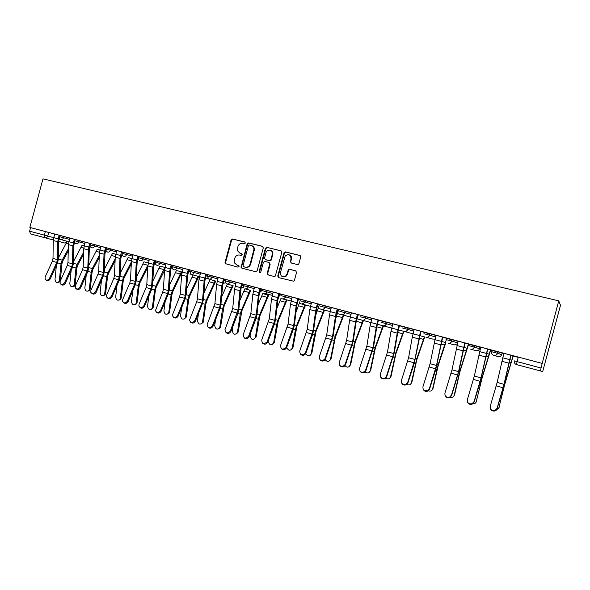 <?xml version="1.0" encoding="UTF-8"?>
<svg xmlns="http://www.w3.org/2000/svg" width="590" height="590" viewBox="0 0 590 590"><rect width="100%" height="100%" fill="white"/><g stroke="black" fill="none" stroke-linecap="round" stroke-linejoin="round"><path stroke-width="0.89" d="M245.359 243.058L244.784 241.981L232.549 238.994L231.066 239.96L225.026 262.476L225.218 263.597L238.028 267.167L239.068 266.488L239.046 265.906L236.915 264.991L234.54 262.985L234.304 260.028L234.813 258.147C235.683 255.765 237.276 254.732 239.577 255.05L241.17 255.455L242.225 254.32L240.049 253.294L237.453 250.713L237.947 246.465C238.817 244.083 240.41 243.043 242.719 243.353L244.312 243.744L245.359 243.058M297.36 264.541L298.437 264.298L298.931 263.546L300.679 257.011L299.801 255.418L285.471 251.915L284.115 252.483L277.728 276.024L278.591 277.617L293.695 281.216L294.44 280.316L296.556 272.418L295.679 270.81L289.535 269.261L288.421 269.542L286.932 274.151L285.523 276.216C282.145 277.455 280.464 276.216 280.471 272.499L285.177 255.979C288.724 253.619 290.678 254.578 291.025 258.87L290.339 261.414L291.209 263.007L297.36 264.541M558.76 300.856L542.181 363.411L29.854 227.423L42.982 178.859L558.76 300.856L560.5 305.296L542.704 371.53L516.56 364.605L517.091 361.618L541.045 368.027L540.433 371.029M263.295 247.859L262.454 246.296L248.641 242.925L247.144 243.899L241.074 267.381L241.87 268.155L255.647 271.702L257.166 270.736L263.295 247.859M266.887 247.38L280.958 250.816L281.814 252.395L275.294 276.091L274.092 276.459L268.067 274.903L267.218 273.318L269.719 263.995L268.87 262.417L264.895 261.414L263.376 262.358L260.765 272.108C259.91 273.067 259.364 272.927 259.121 271.666L265.367 248.361L266.887 247.38L281.349 250.993M518.234 357.297L515.483 356.353L518.293 357.075L517.091 361.618L514.288 360.874C514.001 362.688 514.76 363.934 516.56 364.605M262.108 289.351L263.782 289.801M280.132 294.137L281.998 294.639M298.621 298.997L300.539 299.558M317.818 304.145L319.419 304.573M337.635 309.411L338.645 309.676M344.855 311.328L345.364 311.461M357.828 314.772L358.233 314.883M364.524 316.55L365.881 316.911M384.555 321.875L386.797 322.465M404.969 327.295L408.14 328.136M425.781 332.819L429.904 333.911M446.991 338.454L452.11 339.81M468.622 344.199L474.773 345.829M479.928 347.2L480.702 347.407M490.681 350.054L497.901 351.972M491.994 350.113L503.816 353.543M513.175 356.028L518.219 357.363M542.181 363.411L541.045 368.027M29.854 227.423L59.597 235.366M53.292 239.982L30.466 233.876L29.625 231.192L53.683 237.645M30.591 227.629L29.625 231.192M85.152 242.195L67.467 237.46L69.775 238.08L68.381 244.577L67.983 262.616L67.334 265.411L60.143 281.342L60.114 283.569C61.596 285.11 63.093 284.8 64.612 282.647L65.372 283.215C64.052 285.213 62.621 285.619 61.08 284.432M90.528 243.582L83.824 241.797M106.318 247.785L99.408 245.934M112.078 296.792L119.173 280.361L120.08 276.481L120.913 258.081L122.528 252.085L114.29 249.887L116.709 250.544L115.249 257.196L114.467 275.589L113.789 278.458L106.672 294.867L106.547 296.822C108.022 298.798 109.629 298.606 111.377 296.232L112.078 296.792C110.728 298.865 109.239 299.27 107.601 298.009M128.178 301.475L135.25 284.882L136.172 280.965L137.138 262.447L138.532 256.326L138.938 256.444L130.434 254.172L132.898 254.836L131.415 261.547L130.486 280.066L129.807 282.957L122.72 299.528L122.558 301.35C124.003 303.511 125.655 303.371 127.499 300.922L128.178 301.475C126.821 303.577 125.309 303.983 123.642 302.685M166.107 263.693L147.78 258.774M161.232 311.092L168.239 294.152L169.183 290.169L170.444 271.4L171.882 265.175L172.641 265.389L163.57 262.97L166.115 263.656L164.588 270.478L163.378 289.24L162.678 292.183L155.435 310.569C156.77 313.179 158.496 313.172 160.598 310.539L161.232 311.092C159.853 313.253 158.29 313.644 156.549 312.28M189.951 269.969L183.173 268.185M200.534 272.779L198.948 279.734L197.429 298.747L196.713 301.741L189.53 320.001C190.651 323.15 192.436 323.32 194.884 320.503L195.467 321.048L202.4 303.747L203.373 299.698L204.944 280.67L206.419 274.343L207.562 274.66L198.734 272.3M224.156 279.063L216.331 276.976M243.397 287.109L241.148 287.824L242.217 283.849L243.758 284.269L233.47 281.526L236.192 282.256L234.562 289.321L232.703 308.592L224.967 329.677C225.712 333.439 227.526 333.822 230.41 330.835L230.941 331.366C229.481 333.667 227.806 334.036 225.918 332.465M262.439 289.211L252.483 286.57M261.326 289.085L262.026 289.27M281.253 294.204L273.17 292.072M279.498 293.909L280.161 294.086M300.421 299.292L289.992 296.527M319.95 304.477L309.271 301.645M325.533 358.875L333.203 335.894L336.049 315.923L337.694 309.19L340.423 309.927L328.32 306.704L331.292 307.501L329.522 314.883L326.735 334.84L319.315 356.67C319.352 360.335 321.063 361.287 324.441 359.524L325.156 358.366L325.533 358.875L324.825 360.033C322.988 361.493 321.358 361.382 319.935 359.686M357.887 314.566L348.388 312.029L351.411 312.848L349.612 320.296L346.618 340.393L339.25 362.467C339.221 366.021 340.902 367.054 344.28 365.564L345.194 364.192L345.541 364.694L344.626 366.058C342.731 367.349 341.123 367.128 339.803 365.409M378.478 320.031L371.921 318.29M386.73 376.671L394.253 352.916L397.749 332.517L399.474 325.592L402.358 326.366L389.695 322.995L392.837 323.844L390.971 331.425L387.534 351.817L380.277 374.385C380.167 377.77 381.789 378.935 385.13 377.895L386.457 376.184L386.73 376.671L385.403 378.382C383.404 379.363 381.826 378.95 380.675 377.128M404.983 327.244L407.985 328.04M414.165 329.486L412.27 337.163L408.597 357.695L401.399 380.528C401.266 383.832 402.867 385.056 406.185 384.201L407.705 382.357L407.933 382.836L414.269 363.278L420.884 331.27L423.827 332.067L411.392 328.755M435.922 335.26L430.081 363.691L422.942 386.789C422.794 390.027 424.372 391.303 427.669 390.61L429.373 388.655L429.564 389.127L435.818 369.333L442.729 337.067L445.723 337.878L435.914 335.275M465.009 342.997L454.794 340.275L458.113 341.168L451.992 369.805L444.912 393.176C444.757 396.362 446.32 397.682 449.602 397.129L451.483 395.086L451.63 395.543L449.757 397.594C447.486 398.235 445.915 397.498 445.037 395.381M477.649 346.352L480.762 347.178L474.345 376.044L467.339 399.696C467.177 402.837 468.733 404.194 472 403.767L474.036 401.643L474.146 402.092L480.238 381.819L487.753 349.022L490.858 349.863L477.657 346.345M510.955 355.195L500.423 352.385L503.875 353.314L497.156 382.416L490.224 406.34C490.061 409.453 491.61 410.847 494.87 410.529L497.06 408.332L494.936 410.972C492.37 411.407 490.784 410.411 490.179 407.978M468.984 344.007L479.936 347.171L479.53 348.683C478.955 350.246 477.819 350.917 476.123 350.696L475.835 350.622M446.438 338.026L458.061 341.359M424.35 332.163L435.877 335.437M402.697 326.41L414.128 329.64M381.398 320.754L392.807 323.962M360.652 315.252L371.892 318.394M340.231 309.831L351.389 312.936M320.208 304.514L331.27 307.589M300.561 299.3L311.535 302.338M281.283 294.181L292.168 297.19M262.358 289.159L273.155 292.139M279.299 293.879L280.139 294.115L279.771 295.494L278.451 297.043M248.515 285.486L248.139 286.902L243.39 285.641L243.766 284.225L254.496 287.175M260.566 288.894L262.1 289.329L261.746 290.7L259.57 292.611L261.746 290.693L260.197 290.258M230.196 280.626L229.82 282.027L225.129 280.781L225.505 279.38L236.177 282.308M242.18 284.004L243.714 284.432M212.201 275.847L211.832 277.241L207.201 276.002L207.569 274.616L218.182 277.529M224.119 279.195L225.454 279.572M194.538 271.157L194.169 272.536L189.589 271.319L189.958 269.94L200.519 272.838M206.382 274.483L207.525 274.8M177.184 266.555L176.816 267.919L172.287 266.709L172.656 265.353L183.158 268.229M188.962 269.851L189.914 270.117M171.845 265.301L172.612 265.515M138.591 257.734L138.952 256.399L149.351 259.246M155.03 260.824L155.613 260.987M126.924 253.213L126.562 254.541L122.182 253.368L122.536 252.048L132.89 254.873M138.503 256.436L138.916 256.547M106.045 249.069L106.399 247.763L116.702 250.573M94.843 244.695L94.489 246.001L90.189 244.857L90.536 243.552L100.794 246.347M63.831 236.465L63.484 237.748L59.258 236.619L59.605 235.344L69.767 238.109M513.189 355.977L510.911 355.357M425.796 332.767L428.923 333.601M447.006 338.402L450.192 339.25M468.637 344.147L471.882 345.003M490.696 350.003L494 350.88M542.262 363.44L518.293 357.075M83.824 241.812L85.159 242.166L83.743 248.715L83.22 266.864L82.563 269.689L75.395 285.774L75.336 287.927C76.818 289.602 78.352 289.321 79.938 287.094L80.683 287.662C79.348 289.69 77.902 290.096 76.331 288.886M99.408 245.949L100.802 246.318L99.363 252.918L98.707 271.194L98.043 274.04L90.897 290.287L90.808 292.345C92.291 294.159 93.862 293.923 95.521 291.63L96.244 292.19C94.909 294.24 93.434 294.646 91.834 293.407M147.773 258.789L149.366 259.209L147.854 265.979L146.792 284.616L146.099 287.529L139.041 304.278L138.849 305.93C140.258 308.305 141.939 308.223 143.908 305.686L144.565 306.24C143.193 308.371 141.659 308.769 139.955 307.442M144.565 306.24L151.601 289.476L152.537 285.531L153.651 266.879L155.059 260.706L155.642 260.876M188.992 269.733L189.943 269.984M198.727 272.315L200.526 272.794M216.323 276.983L218.197 277.484L216.596 284.483L214.907 303.629L207.075 324.802C208.027 328.254 209.833 328.527 212.489 325.621L213.049 326.159C211.604 328.423 209.966 328.8 208.115 327.288M252.483 286.585L254.511 287.124L252.859 294.248L250.831 313.651L243.22 334.633C243.707 338.69 245.521 339.191 248.656 336.16L249.157 336.683C247.66 339.014 245.956 339.361 244.046 337.723M259.983 288.562L258.317 295.715L256.237 315.163L248.663 336.138L249.157 336.683L255.971 318.799L256.982 314.647L259.069 295.229L260.61 288.731L263.155 289.417M273.177 292.065L271.489 299.263L269.283 318.806L261.739 339.936C262.041 343.941 263.826 344.582 267.108 341.876L267.727 342.06L274.49 324.006L275.515 319.81L277.779 300.258L279.343 293.702L281.939 294.403M289.985 296.541L292.183 297.124M292.19 297.109L290.472 304.374L288.075 324.05L280.575 345.408C280.774 349.302 282.536 350.054 285.877 347.68L286.194 347.045L286.637 347.562L293.348 329.301L294.388 325.075L296.836 305.384L298.429 298.769L301.062 299.477M309.271 301.66L311.557 302.264L309.816 309.58L307.228 329.397L299.764 350.991C299.868 354.767 301.608 355.623 304.986 353.565L305.487 352.65L305.9 353.167L305.399 354.074C303.621 355.741 301.962 355.733 300.435 354.059M305.9 353.167L312.553 334.7L313.607 330.43L316.255 310.606L317.877 303.931L320.554 304.654M386.819 322.406L378.433 320.178M407.638 327.937L399.43 325.754M411.392 328.763L414.165 329.5M428.547 333.49L420.84 331.44M449.868 339.147L442.684 337.237M471.602 344.921L464.964 343.159M493.771 350.807L487.701 349.192M241.907 253.818L240.558 253.479M238.714 265.493L237.423 265.161M245.093 242.136L233.065 239.201L231.59 240.167L225.557 262.653L226.11 264.091M262.838 246.472L249.142 243.124L247.638 244.098L241.561 266.761L242.129 268.221M249.445 245.005L248.397 245.683L243.051 265.625L243.626 266.717L245.307 267.152C247.63 267.484 249.238 266.451 250.123 264.055L253.943 249.378C253.892 247.321 252.955 246.001 251.133 245.418L249.445 245.005M244.024 266.85L243.626 266.717M251.856 245.676C253.538 246.332 254.401 247.63 254.43 249.577L250.625 264.224C249.74 266.621 248.132 267.654 245.809 267.314L244.127 266.887M269.099 262.506L270.191 264.165L267.698 273.48L268.28 274.962M267.366 247.579L265.839 248.56L259.607 271.813L259.917 272.779M272.307 254.32C273.62 250.013 267.064 248.324 265.979 252.668L264.526 258.066L265.375 259.63L269.35 260.625L270.795 259.88L272.307 254.32L272.779 254.504C273.141 252.491 272.447 251.111 270.707 250.367M272.779 254.504L271.267 260.057L269.822 260.81L265.854 259.814M289.395 254.887C291.143 255.654 291.829 257.048 291.467 259.054L290.789 261.599L291.298 263.029M282.772 276.769L285.98 276.371L287.382 274.306L286.932 274.151M296.01 270.95L289.985 269.431L288.871 269.704L287.382 274.306M300.199 255.595L285.921 252.107L284.572 252.675L278.192 276.179L278.79 277.669M68.234 251.052L62.82 260.898L61.98 263.605L60.313 280.316L59.531 281.931L58.314 282.337M56.36 265.552L55.017 279.284C55.342 282.005 56.529 282.964 58.565 282.16L59.354 280.545L60.313 280.316M59.022 239.083L67.231 241.288L58.403 257.815M68.278 249.017L62.149 260.138L61.013 263.811L59.354 280.545M54.656 234.053L53.27 240.514L52.997 258.427L52.355 261.208L45.142 276.983L45.142 279.269C46.617 280.7 48.078 280.361 49.538 278.266L50.32 278.834C49 280.81 47.591 281.224 46.079 280.051M59.302 238.043L58.698 241.354L58.373 259.276L57.51 263.037L50.32 278.834M59.089 235.233L57.702 241.708L57.385 259.659L56.743 262.439L49.538 278.266M83.581 254.32L77.762 265.065L76.921 267.801L75.166 284.623L74.436 286.187L73.175 286.659M71.176 270.301L69.812 283.576C70.166 286.386 71.39 287.33 73.485 286.423L74.222 284.859L75.166 284.623M89.746 243.375L88.766 247.018L82.069 245.256L73.462 261.621M83.64 252.269L77.113 264.313L75.97 268.007L74.222 284.859M99.194 257.579L92.947 269.298L92.106 272.056L90.263 288.997L89.592 290.501L88.279 291.047M86.221 275.176L84.849 287.95C85.24 290.841 86.509 291.777 88.662 290.745L89.333 289.248L90.263 288.997M99.806 249.998L97.151 249.29L88.788 265.471M99.267 255.514L92.32 268.546L91.177 272.278L89.333 289.248M74.554 241.826L73.861 245.433L73.418 263.472L72.541 267.263L65.372 283.215M74.288 239.267L72.88 245.794L72.445 263.863L71.796 266.665L64.612 282.647M90.1 245.529L89.282 249.577L88.714 267.735L87.829 271.555L80.683 287.662M88.766 247.018L87.755 268.133L87.099 270.965L79.938 287.094M115.094 260.81L108.39 273.613L107.542 276.393L105.61 293.451L104.998 294.875L103.634 295.509M101.51 280.169L100.138 292.382C100.573 295.376 101.886 296.291 104.091 295.133L104.696 293.709L105.61 293.451M112.484 253.376L104.371 269.35M115.183 258.737L107.786 272.853L106.635 276.622L104.696 293.709M131.29 264.01L124.092 277.993L123.244 280.796L121.208 297.98L120.67 299.307L119.246 300.045M117.034 285.309L115.684 296.895C116.164 299.993 117.528 300.885 119.777 299.572L120.316 298.245L121.208 297.98M128.074 257.542L120.227 273.259M131.393 261.923L123.502 277.241L122.351 281.039L120.316 298.245M147.788 267.159L140.066 282.448L139.21 285.28L137.079 302.582L136.615 303.798L135.132 304.647M132.816 290.59L131.489 301.49C132.02 304.691 133.436 305.554 135.737 304.079L136.202 302.854L137.079 302.582M143.923 261.783L136.371 277.189M147.95 264.962L139.491 281.695L138.333 285.523L136.202 302.854M105.971 249.054L104.961 253.789L104.268 272.071L103.368 275.921L96.244 292.19M105.47 247.542L104.017 254.172L103.324 272.477L102.66 275.331L95.521 291.63M121.459 251.79L119.984 258.472L119.158 276.902L118.487 279.778L111.377 296.232M137.728 256.104L136.231 262.845L135.265 281.393L134.586 284.299L127.499 300.922M164.603 270.242L156.306 286.976L155.443 289.83L153.216 307.257L152.825 308.356L151.291 309.337M148.85 296.04L147.566 306.151C148.156 309.477 149.631 310.31 151.977 308.644L152.36 307.545L153.216 307.257M160.038 266.097L152.795 281.15M164.839 267.388L155.76 286.224L154.595 290.088L152.36 307.545M154.278 260.5L152.758 267.3L151.652 285.973L150.959 288.894L143.908 305.686M182.037 271.99L172.826 291.585L171.963 294.469L169.625 312.022L169.315 312.98L167.722 314.101M165.134 301.66L163.917 310.901C164.588 314.352 166.107 315.141 168.482 313.275L168.792 312.317L169.625 312.022M176.425 270.478L169.522 285.118M176.425 270.5L181.307 271.806L172.302 290.833L171.13 294.735L168.792 312.317M171.115 264.969L169.581 271.828L168.32 290.619L167.619 293.577L160.598 310.539M198.771 276.467L189.641 296.276L188.771 299.182L186.322 316.86L184.449 318.939M181.683 307.471L180.555 315.731C181.3 319.308 182.878 320.06 185.282 317.973L185.511 317.169L186.322 316.86M193.1 274.94L186.565 289.093M198.07 276.282L189.132 295.531L187.959 299.462L185.511 317.169M183.173 268.17L181.617 275.065L180.252 293.953L179.544 296.925L172.324 315.252C173.571 318.128 175.326 318.202 177.59 315.48L178.202 316.026C176.801 318.217 175.215 318.607 173.438 317.199M188.999 269.719L187.546 275.995L186.13 294.889L185.172 298.909L178.202 316.026M188.262 269.519L186.698 276.43L185.282 295.361L184.574 298.334L177.59 315.48M215.793 281.024L206.743 301.048L205.873 303.983L203.314 321.793L201.47 323.866M198.491 313.497L197.48 320.643C198.321 324.36 199.951 325.053 202.363 322.73L203.314 321.793M210.07 279.476L203.919 293.068M210.062 279.498L215.121 280.855L206.264 300.303L205.084 304.27L202.525 322.111M195.467 321.048C194.051 323.276 192.436 323.659 190.622 322.199M205.711 274.151L204.118 281.12L202.547 300.177L201.832 303.179L194.884 320.503M233.116 285.656L224.148 305.908L220.505 327.229L218.802 328.873M215.564 319.765L214.701 325.643C215.652 329.5 217.334 330.135 219.738 327.561L220.601 326.801M227.327 284.092L221.611 297.021M227.32 284.122L232.467 285.494L223.698 305.155L222.511 309.167L219.834 327.133M224.156 279.048L222.659 285.435L220.926 304.595L219.937 308.673L213.049 326.159M223.47 278.871L221.855 285.899L220.122 305.082L219.392 308.113L212.489 325.621M250.75 290.376L241.87 310.849L238.154 332.118L236.443 333.969M232.903 326.3L232.231 330.732C233.301 334.729 235.027 335.304 237.416 332.465L238.198 331.912M239.643 300.944L244.887 288.82L250.123 290.221L241.443 310.104L240.255 314.153L237.46 332.251M241.561 283.672L239.924 290.759L238.013 310.075L230.41 330.835M243.405 287.146L241.148 287.824L238.788 309.573L237.792 313.696L230.941 331.366M250.514 333.144L250.072 335.917C251.266 340.046 253.036 340.563 255.396 337.458L256.104 337.104L259.91 315.879L268.693 295.192M268.103 295.015L259.504 315.141L258.309 319.227L255.396 337.458M268.096 295.03L262.764 293.606L258.036 304.816M270.751 260.655L270.943 259.932M272.433 254.364L272.838 252.845M272.455 251.79L272.3 252.358M286.969 300.059L278.274 321.004L274.343 342.392L272.698 344.42M268.376 340.334L268.214 341.359C269.542 345.393 271.356 345.858 273.657 342.761L274.343 342.392M286.401 299.912L277.905 320.267L276.703 324.389L273.657 342.761M286.393 299.927L280.965 298.474L276.813 308.6M267.727 342.06L267.58 342.399C265.972 344.501 264.276 344.73 262.498 343.078M288.259 270.353L288.495 269.483M278.745 293.54L277.049 300.76L274.785 320.341L267.255 341.544M305.568 305.037L296.977 326.226L292.913 347.776L291.335 349.774M286.703 347.377C288.436 350.91 290.287 351.168 292.249 348.159L292.913 347.776M300.214 300.76L295.981 312.265M305.03 304.89L296.637 325.488L295.428 329.648L292.249 348.159M286.637 347.562L286.32 348.196C284.616 350.077 282.942 350.187 281.297 348.52M297.862 298.614L296.136 305.893L293.687 325.621L286.194 347.045M324.515 310.104L316.026 331.536L311.822 353.263L310.318 355.224M305.701 353.609C307.766 356.485 309.595 356.5 311.188 353.661L311.822 353.263M319.433 304.514L315.569 315.761M324.006 309.971L315.716 330.806L314.507 335.009L311.188 353.661M317.339 303.784L315.584 311.129L312.943 330.99L305.487 352.65M343.808 315.267L335.437 336.949L331.086 358.853L329.663 360.77M325.105 359.694C327.317 362.105 329.109 361.958 330.481 359.258L331.086 358.853M338.66 309.617L335.607 319.028M343.336 315.134L335.157 336.219L330.481 359.258M337.192 309.057L335.408 316.469L332.561 336.47L325.156 358.366M363.462 320.525L355.209 342.466L350.711 364.539L349.383 366.405M344.899 365.785C347.185 367.806 348.933 367.533 350.136 364.967L350.711 364.539M358.255 314.824L356.124 321.963M363.02 320.4L354.959 341.735L350.136 364.967M357.887 314.551L356.22 321.351L353.159 341.455L345.541 364.694M357.422 314.426L355.608 321.904L352.555 342.053L345.194 364.192M383.485 325.879L375.358 348.093L370.704 370.343L369.48 372.135M365.099 371.929C367.415 373.588 369.104 373.212 370.166 370.778L370.704 370.343M383.087 325.769L375.144 347.363L370.166 370.778M371.929 318.276L370.092 325.805L366.877 346.05L359.561 368.367C359.494 371.833 361.139 372.939 364.502 371.685L365.63 370.129L365.933 370.623L364.812 372.172C362.865 373.3 361.279 372.983 360.04 371.228M378.478 320.016L376.781 326.875L373.507 347.134L365.933 370.623M378.05 319.905L376.206 327.45L372.932 347.739L365.63 370.129M403.885 331.366L395.897 353.823L391.082 376.25L389.968 377.969M385.72 378.146C388.021 379.473 389.636 378.994 390.58 376.708L391.082 376.25M398.331 329.876L403.516 331.27L395.713 353.1L390.58 376.708M399.083 325.488L397.21 333.107L393.707 353.535L386.457 376.184M424.689 336.934L416.835 359.664L411.857 382.276L410.861 383.891M406.783 384.437C409.025 385.454 410.559 384.887 411.385 382.748L411.857 382.276M419.733 335.607L424.358 336.846L416.688 358.941L411.385 382.748M407.933 382.836L406.422 384.68C404.342 385.536 402.771 385.019 401.709 383.124M420.537 331.182L414.888 359.45L407.705 382.357M445.885 342.606L438.178 365.616L433.038 388.419L432.168 389.924M428.303 390.823C430.449 391.524 431.88 390.882 432.603 388.906L433.038 388.419M446.365 339.663L438.075 364.9L432.603 388.906M429.564 389.127L427.868 391.082C425.7 391.826 424.136 391.207 423.155 389.208M442.419 336.986L436.497 365.483L429.373 388.655M468.637 344.132L459.949 371.693L454.632 394.688L453.887 396.052M450.318 397.284C452.316 397.682 453.622 396.989 454.234 395.189L454.632 394.688M468.386 344.066L459.89 370.977L454.234 395.189M465.009 342.989L458.976 370.955L451.63 395.543M464.743 342.915L458.533 371.634L451.483 395.086M490.696 349.988L482.155 377.888L476.049 402.284M472.878 403.825C474.655 403.921 475.798 403.184 476.3 401.591L476.654 401.075M490.489 349.936L482.133 377.18L476.3 401.591M474.146 402.092L472.111 404.216C469.706 404.762 468.128 403.899 467.376 401.635M487.532 348.963L481.02 377.91L474.036 401.643M513.197 355.962L504.811 384.208L498.646 408.619M496.035 410.389L499.125 407.587M513.034 355.918L504.834 383.507L498.808 408.132M510.962 355.18L504.325 383.603L497.119 408.774M510.785 355.136L503.971 384.319L497.06 408.332M48.712 232.453L47.746 236.044C47.244 237.416 46.396 238.013 45.201 237.844L44.39 235.144L45.356 231.546M67.172 241.509L64.767 243.021L58.698 241.413M497.975 351.699L497.547 353.292L501.684 354.583C501.094 356.161 499.929 356.839 498.203 356.603L497.923 356.53M502.09 353.056L501.684 354.575M474.839 345.563L474.419 347.134L479.53 348.683M452.176 339.545L451.763 341.108L457.663 342.849M429.97 333.652L429.557 335.194L435.479 336.927M408.206 327.878L407.801 329.404L413.73 331.115M386.87 322.214L386.465 323.726L392.409 325.429M365.947 316.66L365.549 318.158L371.508 319.854M345.43 311.21L345.032 312.693L350.998 314.382M325.304 305.871L324.913 307.338L330.887 309.02M305.561 300.627L305.17 302.087L311.151 303.762M286.187 295.487L285.803 296.932L291.784 298.606M298.009 300.347L297.795 301.143M298.496 298.997L298.127 300.376M261.975 290.59L266.783 291.866L267.167 290.435L266.798 291.873L272.779 293.54M278.93 295.251L279.771 295.487M245.079 288.842C246.554 289.07 247.571 288.421 248.139 286.902L254.12 288.569M225.129 280.781L226.206 283.687L226.811 283.952C228.256 284.173 229.259 283.532 229.82 282.027L235.808 283.687M241.812 285.354L243.353 285.781M207.201 276.002L208.867 279.151C210.291 279.372 211.279 278.731 211.832 277.241L217.821 278.9M223.757 280.545L225.1 280.914M189.589 271.319L191.249 274.439C192.65 274.652 193.623 274.018 194.169 272.536L200.15 274.195M206.028 275.818L207.171 276.135M172.287 266.709C172.029 268.133 172.516 269.143 173.733 269.741L173.947 269.807C175.319 270.014 176.277 269.387 176.816 267.919L182.797 269.571M188.608 271.171L189.56 271.437M160.133 262.026L159.772 263.383L165.746 265.028M171.491 266.614L172.258 266.828M143.385 257.579L143.023 258.921L148.997 260.566M154.683 262.13L155.266 262.292M122.182 253.368C121.931 254.806 122.44 255.802 123.701 256.362L123.826 256.399C125.132 256.591 126.039 255.971 126.562 254.541L132.536 256.185M138.156 257.727L138.569 257.845M110.743 248.921L110.389 250.234L116.355 251.871M90.189 244.857C89.938 246.281 90.454 247.262 91.738 247.807L91.826 247.837C93.087 248.021 93.98 247.409 94.489 246.001L100.447 247.638M79.208 240.55L78.854 241.841L84.805 243.471M59.258 236.619C59.022 238.028 59.546 239.002 60.829 239.54L60.903 239.562C62.12 239.739 62.983 239.134 63.484 237.748L69.428 239.378M74.591 240.705L78.854 241.841C78.352 243.235 77.474 243.847 76.235 243.663L76.154 243.641C74.871 243.102 74.355 242.121 74.591 240.705M106.045 249.076L110.389 250.234C109.873 251.657 108.973 252.269 107.69 252.085L107.579 252.048C106.311 251.495 105.802 250.507 106.045 249.076M138.591 257.742L143.023 258.921C142.492 260.367 141.571 260.987 140.243 260.787L140.096 260.743C138.842 260.175 138.34 259.172 138.591 257.742M155.295 262.189L159.772 263.383C159.234 264.836 158.297 265.463 156.947 265.257L156.77 265.205C155.531 264.622 155.037 263.619 155.295 262.189L155.657 260.839M272.292 295.369L265.574 293.532L266.783 291.866L265.574 293.532L263.686 293.82M280.899 295.62L285.803 296.932L283.421 298.968L282.647 298.894M300.17 300.753L305.17 302.087L301.962 304.064M319.817 305.981L324.913 307.338C324.411 308.769 323.438 309.455 321.993 309.396L321.646 309.33M339.84 311.314L345.032 312.693C344.508 314.175 343.491 314.861 341.979 314.758L341.713 314.699M360.247 316.749L365.549 318.158C365.004 319.669 363.949 320.355 362.393 320.223L362.172 320.171M381.066 322.288L386.465 323.726C385.904 325.267 384.82 325.953 383.22 325.798L383.028 325.754M402.292 327.937L407.801 329.404C407.225 330.968 406.119 331.661 404.467 331.484L404.298 331.44M423.937 333.697L429.557 335.194C428.974 336.787 427.839 337.487 426.15 337.288L426.002 337.251M446.025 339.582L451.763 341.108C451.166 342.724 450.008 343.417 448.275 343.203L448.142 343.173M468.571 345.578L474.419 347.134C473.814 348.771 472.627 349.479 470.857 349.251L470.731 349.221M491.573 351.706L497.547 353.292C496.935 354.951 495.718 355.659 493.911 355.416L493.793 355.387C492.031 354.73 491.286 353.499 491.573 351.706M190.644 274.173L189.914 274.114M207.864 278.569L206.684 278.605M225.439 282.92L223.75 283.171M391.605 328.077L383.22 325.798C384.739 325.938 385.779 325.23 386.317 323.681L386.723 322.17M413.044 333.704L412.071 333.557M434.911 339.058L432.92 339.132M457.427 343.741L454.47 344.907L448.275 343.203C449.897 343.395 450.996 342.672 451.571 341.05L451.984 339.493M225.557 262.653L225.026 262.476M231.59 240.167L231.066 239.96M233.065 239.201L232.549 238.994M241.561 266.761L241.052 266.599M247.638 244.098L247.144 243.899M249.142 243.124L248.641 242.925M245.809 267.314L245.307 267.152M250.625 264.224L250.123 264.055M254.283 250.573L253.789 250.381M267.698 273.48L267.218 273.318M270.191 264.165L269.719 263.995M259.607 271.813L259.121 271.651L259.607 271.835M265.839 248.56L265.367 248.361M269.822 260.81L269.35 260.625M271.348 259.829L270.876 259.652M290.789 261.599L290.339 261.414M291.467 259.054L291.025 258.87M288.429 270.412L287.979 270.25M289.985 269.431L289.535 269.261M278.192 276.179L277.728 276.024M284.38 253.095L283.923 252.904M285.921 252.107L285.471 251.915M300.17 255.581L299.801 255.418M67.231 241.281L68.801 241.701M57.591 262.845L61.013 263.811M58.38 259.091L62.149 260.138M66.397 243.375L68.411 243.913M58.115 238.825L53.683 237.637M57.385 259.659L52.997 258.427M57.702 241.708L53.27 240.514M56.743 262.439L52.355 261.208M72.622 267.071L75.97 268.007M73.425 263.28L77.113 264.313M81.236 247.365L83.78 248.043M87.91 271.363L91.177 272.278M88.721 267.543L92.32 268.546M96.317 251.414L99.408 252.247M73.315 242.888L68.809 241.679M72.445 263.863L67.983 262.616M72.88 245.794L68.381 244.577M71.796 266.665L67.334 265.411M87.755 268.133L83.22 266.864M88.316 249.946L83.743 248.715M87.099 270.965L82.563 269.689M112.484 253.39L115.714 254.253M103.449 275.729L106.635 276.622M104.275 271.879L107.786 272.853M111.65 255.536L115.301 256.517M128.067 257.565L136.718 259.851M119.254 280.169L122.351 281.039M120.095 276.29L123.502 277.241M127.234 259.725L131.467 260.869M143.916 261.805L148.348 262.985M135.331 284.682L138.333 285.523M136.179 280.774L139.491 281.695M143.082 263.988L147.81 265.257M104.474 251.222L99.813 249.976M103.324 272.477L98.707 271.194M104.017 254.172L99.363 252.918M102.66 275.331L98.043 274.04M120.456 255.5L115.714 254.231M119.158 276.902L114.467 275.589M119.984 258.472L115.249 257.196M118.487 279.778L113.789 278.458M135.265 281.393L130.486 280.066M136.231 262.845L131.415 261.547M134.586 284.299L129.807 282.957M160.03 266.112L164.839 267.403M151.682 289.277L154.595 290.088M152.544 285.331L155.76 286.224M159.197 268.325L164.005 269.615M153.26 264.276L148.348 262.963M151.652 285.973L146.792 284.616M152.758 267.3L147.854 265.979M150.959 288.894L146.099 287.529M168.32 293.945L171.13 294.735M169.197 289.97L172.302 290.833M175.591 272.728L180.481 274.04M170.097 268.782L165.097 267.447M168.32 290.619L163.378 289.24M169.581 271.828L164.588 270.478M167.619 293.577L162.678 292.183M193.1 274.962L198.07 276.29M185.253 298.702L187.959 299.462M186.145 294.69L189.132 295.531M192.266 277.212L197.244 278.546M187.229 273.369L182.14 272.005M185.282 295.361L180.252 293.953M186.698 276.43L181.617 275.065M184.574 298.334L179.544 296.925M202.481 303.54L205.084 304.27M203.388 299.499L206.264 300.303M209.236 281.777L214.295 283.134M204.664 278.03L199.494 276.651M202.547 300.177L197.429 298.747M204.118 281.12L198.948 279.734M201.832 303.179L196.713 301.741M220.018 308.467L222.511 309.167M220.94 304.388L223.698 305.155M226.501 286.416L231.649 287.802M222.423 282.787L217.15 281.371M220.122 305.082L214.907 303.629M221.855 285.899L216.596 284.483M219.392 308.113L214.185 306.645M237.873 313.482L240.255 314.153M238.81 309.374L241.443 310.104M244.068 291.136L249.305 292.544M240.499 287.618L235.137 286.187M238.013 310.075L232.703 308.592M239.924 290.759L234.562 289.321M237.276 313.135L231.973 311.638M256.053 318.585L258.309 319.227M257.004 314.441L259.504 315.141M261.945 295.944L267.285 297.382M258.914 292.544L253.449 291.084M256.237 315.163L250.831 313.651M258.317 295.715L252.859 294.248M255.485 318.246L250.079 316.727M274.564 323.792L276.703 324.389M275.537 319.603L277.905 320.267M280.154 300.841L285.582 302.301M277.669 297.567L272.101 296.077M274.785 320.341L269.283 318.806M277.049 300.76L271.489 299.263M274.026 323.453L268.524 321.904M299.499 303.43L305.03 304.912M293.422 329.087L295.428 329.648M294.41 324.869L296.637 325.488M298.688 305.819L304.219 307.309M296.777 302.677L291.106 301.158M293.687 325.621L288.075 324.05M296.136 305.893L290.472 304.374M292.913 328.755L287.308 327.177M318.371 308.481L323.999 309.986M312.634 334.478L314.507 335.009M313.637 330.223L315.716 330.806M317.56 310.901L323.195 312.412M316.24 307.884L310.465 306.343M312.943 330.99L307.228 329.397M315.584 311.129L309.816 309.58M312.162 334.154L306.446 332.554M337.591 313.629L343.328 315.163M332.207 339.98L333.94 340.467M333.232 335.681L335.157 336.219M336.787 316.063L342.525 317.612M336.086 313.194L321.993 309.396C323.394 309.44 324.338 308.747 324.832 307.316L325.223 305.849M332.561 336.47L326.735 334.84M335.408 316.469L329.522 314.883M331.764 339.663L325.945 338.026M357.171 318.866L363.02 320.429M352.156 345.578L353.742 346.028M353.196 341.249L354.959 341.735M356.375 321.329L362.216 322.9M356.308 318.607L341.979 314.758C343.432 314.846 344.413 314.146 344.929 312.663L345.327 311.181M352.555 342.053L346.618 340.393M355.608 321.904L349.612 320.296M351.743 345.275L345.814 343.609M377.349 324.264L383.08 325.798M372.482 351.293L373.92 351.692M373.544 346.92L375.144 347.363M376.796 326.823L382.283 328.298M376.922 324.124L370.8 322.487M372.932 347.739L366.877 346.05M376.206 327.45L370.092 325.805M372.113 350.991L366.066 349.295M393.213 357.112L394.489 357.474M394.29 352.702L395.713 353.1M397.763 332.458L402.727 333.793M397.948 329.751L391.708 328.077M393.707 353.535L387.534 351.817M397.21 333.107L390.971 331.425M392.881 356.817L386.716 355.092M414.342 363.049L415.456 363.359M415.441 358.595L416.688 358.941M419.143 338.21L423.568 339.398M419.387 335.489L413.022 333.785M414.888 359.45L408.597 357.695M418.627 338.874L412.27 337.163M414.047 362.762L407.764 360.999M441.563 341.448L445.598 342.525M435.892 369.097L436.836 369.362M437.013 364.605L438.075 364.9M440.959 344.073L444.816 345.106M441.261 341.337L434.764 339.597M436.497 365.483L430.081 363.691M440.472 344.752L433.989 343.004M435.641 368.831L429.232 367.024M463.836 347.407L467.258 348.321M457.877 375.277L458.644 375.491M459.02 370.741L459.89 370.977M463.209 350.054L466.483 350.932M463.578 347.311L456.948 345.534M458.533 371.634L451.992 369.805M462.767 350.755L456.144 348.97M457.67 375.011L451.129 373.175M486.566 353.491L489.346 354.236M480.304 381.575L480.887 381.737M481.47 376.995L482.133 377.18M485.924 356.161L488.579 356.876M486.352 353.403L479.589 351.596M481.02 377.91L474.345 376.044M485.511 356.876L478.755 355.062M480.142 381.324L473.468 379.451M509.76 359.694L511.877 360.261M503.196 388.006L503.58 388.109M504.376 383.382L504.834 383.507M509.096 362.393L511.117 362.931M509.598 359.62L502.695 357.776M503.971 384.319L497.156 382.416M508.735 363.13L501.839 361.272M503.078 387.763L496.264 385.853M74.945 239.415L74.591 240.698M286.15 295.479L285.767 296.918L283.421 298.968L291.128 301.062M305.502 300.612L305.111 302.065L302.434 304.138L310.473 306.313M365.822 316.624L365.424 318.121C364.893 319.64 363.882 320.341 362.393 320.223L370.8 322.501M408.044 327.826L407.638 329.36C407.078 330.931 406.023 331.639 404.467 331.484L412.299 333.623M429.793 333.601L429.38 335.142C428.812 336.743 427.735 337.458 426.15 337.288L432.949 339.139M474.64 345.504L474.22 347.082C473.63 348.727 472.509 349.45 470.857 349.251L476.049 350.681M497.761 351.64L497.333 353.233C496.736 354.9 495.593 355.63 493.911 355.416L498.144 356.589M189.943 274.121L190.666 274.188M206.714 278.613L207.887 278.591M223.78 283.178L225.454 282.949M243.39 285.641L243.832 287.994M64.789 243.028L66.788 242.571M225.741 263.774L225.218 263.597M241.583 267.55L241.074 267.381M254.43 249.577L253.943 249.378M271.267 260.057L270.795 259.88M285.98 276.371L285.523 276.216M288.871 269.704L288.421 269.542M284.572 252.675L284.115 252.483M59.531 281.931L58.565 282.16M74.436 286.187L73.485 286.423M89.592 290.501L88.662 290.745M104.998 294.875L104.091 295.133M120.67 299.307L119.777 299.572M136.615 303.798L135.737 304.079M152.825 308.356L151.977 308.644M169.315 312.98L168.482 313.275M186.093 317.663L185.282 317.973M203.152 322.413L202.363 322.73M220.505 327.229L219.738 327.561M238.154 332.118L237.416 332.465M267.108 341.876L267.58 342.399M285.877 347.68L286.32 348.196M304.986 353.565L305.399 354.074M324.441 359.524L324.825 360.033M344.28 365.564L344.626 366.058M364.502 371.685L364.812 372.172M385.13 377.895L385.403 378.382M406.185 384.201L406.422 384.68M427.669 390.61L427.868 391.082M449.602 397.129L449.757 397.594M472 403.767L472.111 404.216M494.87 410.529L494.936 410.972"/></g></svg>
